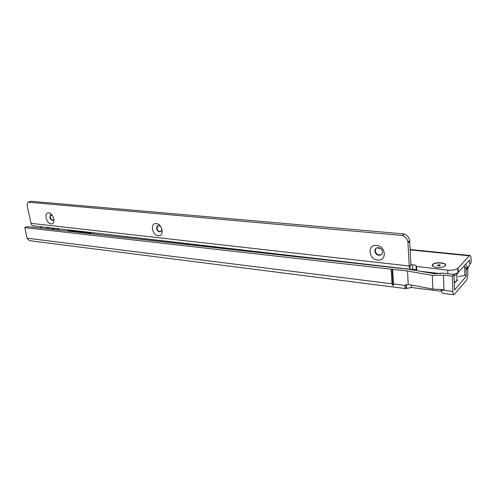 <?xml version="1.0" encoding="UTF-8"?>
<svg xmlns="http://www.w3.org/2000/svg" width="496" height="496" viewBox="0 0 496 496"><rect width="100%" height="100%" fill="white"/><g stroke="black" fill="none" stroke-linecap="round" stroke-linejoin="round"><path stroke-width="0.74" d="M405.399 285.064L408.22 284.437L407.538 271.027L24.8 227.639L27.1 238.21L29.481 240.672L405.616 288.579M391.133 269.167L391.989 283.805L393.024 285.69L393.483 283.991L392.634 269.334M440.752 289.528L442.221 292.609L443.164 293.365L453.927 294.736M24.8 227.639L27.212 226.604L409.547 269.378L434.57 273.742L442.55 273.073L453.89 274.344L452.333 276.105L452.811 291.406C452.916 293.514 453.325 294.63 454.038 294.748L466.302 280.482C467.3 278.988 467.809 276.706 467.833 273.643L467.517 266.941L465.558 264.331M452.333 276.105L443.461 275.1L443.976 289.658L432.865 289.112L408.22 284.437M453.89 274.344L454.634 289.999L466.197 276.297L466.091 268.59L464.671 266.408L463.921 266.154M464.671 266.408L464.82 275.441L458.459 276.687M93.49 234.019L340.138 261.231M93.397 232.767L93.577 233.721M443.461 275.1L432.314 275.398L407.538 271.027M441.068 289.887L441.118 291.251L411.302 287.494L405.74 288.598C404.897 288.343 404.662 287.289 405.04 285.436L393.483 283.991M406.429 284.518L406.621 288.201M91.227 233.765L91.103 233.126L90.266 233.659M91.103 233.126L69.08 230.621M91.09 233.151L91.202 233.765M393.024 285.69L392.063 269.086M51.745 227.968C48.589 228.197 46.519 227.962 45.539 227.249M46.357 227.664L46.153 227.323M51.981 214.923L50.468 214.954L49.879 217.36C50.35 219.089 51.231 220.106 52.514 220.41L53.413 220.174L53.965 219.331M48.813 212.982C53.835 213.23 56.166 224.694 51.051 223.845C46.085 223.56 43.729 212.245 48.813 212.982M161.752 228.966C161.287 227.025 160.258 225.878 158.664 225.531L157.114 226.114L156.593 228.433C157.052 230.355 158.075 231.496 159.669 231.855L161.25 231.241L161.752 228.966M156.283 223.615C162.614 223.963 164.616 236.747 158.218 235.724C151.974 235.327 149.916 222.729 156.283 223.615M382.521 251.863C382.143 249.519 380.779 248.112 378.436 247.64C376.21 247.628 375.019 248.707 374.852 250.889L374.858 251.069C375.236 253.394 376.594 254.795 378.919 255.273C381.201 255.297 382.404 254.181 382.528 251.925L382.521 251.863M376.687 245.427C386.167 246.022 387.078 261.479 377.623 260.04C368.311 259.365 367.257 244.181 376.687 245.427M445.315 265.813L443.548 266.817C439.537 268.355 431.88 267.251 432.227 265.224L432.63 264.424C435.215 261.448 448.415 262.849 445.315 265.813M54.021 219.815L53.81 220.007C52.272 220.54 51.094 219.604 50.276 217.192L50.908 214.756M51.187 214.619L51.652 214.557M160.909 231.558C158.999 231.812 157.691 230.708 156.972 228.234L157.827 225.624M381.61 254.405C378.398 255.651 376.247 254.454 375.162 250.815L376.111 248.229M467.722 268.888L469.768 264.244L469.514 259.985L457.926 272.763L453.71 274.319M440.671 273.625L420.434 271.281M376.997 247.783L380.736 248.595M377.549 248.105L377.524 247.665M469.768 264.244L471.2 262.632L471.113 258.869C471.026 256.73 470.63 255.601 469.923 255.483L469.328 255.818L410.186 249.916M28.16 202.238L30.845 201.252L27.726 202.405L27.057 205.096L30.969 223.336C31.36 224.849 32.178 225.686 33.418 225.854L411.041 269.409M28.421 202.207L402.361 235.451L404.135 233.938L30.845 201.252M469.328 255.818L457.802 268.429C455.551 269.911 452.191 270.475 447.708 270.122L416.119 266.377C416.566 265.36 415.394 264.883 412.604 264.945L410.917 264.517L409.684 240.579C409.051 237.441 407.197 235.228 404.135 233.938M411.165 264.783L412.604 264.945L412.808 269.161L411.271 269.433L409.498 267.914L409.293 267.102L407.941 242.129C407.303 238.979 405.443 236.753 402.361 235.451M50.288 215.686L52.012 214.954M416.305 270.562L416.113 266.389M437.41 273.246L434.539 272.918M425.177 271.827L425.376 272.143M428.91 272.757L428.866 272.372L427.769 272.558M439.456 264.728L440.38 265.41L439.989 265.633L438.439 265.782L437.422 265.273L439.456 264.728M433.293 266.538L432.431 265.36L432.822 264.585C435.327 261.696 448.136 263.06 445.129 265.93L444.707 266.284M452.811 291.406L441.111 289.943M467.703 268.057L466.277 269.712M464.895 275.15L466.42 275.317M412.374 269.291L416.268 269.725M391.989 283.805L27.1 238.21M411.302 287.494L411.178 285.002M90.787 233.294L90.867 233.728M432.314 275.398L432.865 289.112M67.276 231.086L69.155 229.97M59.942 228.91L56.017 229.828M40.424 228.079L41.069 226.734M41.342 226.765L41.639 228.216M50.759 229.239L56.048 228.464M469.092 260.406L469.681 260.468M30.752 201.258L28.328 202.213M409.758 241.316L408.016 242.866M409.181 265.999L30.969 223.336M458.106 268.144L458.23 272.478M447.708 270.122L447.826 273.662M416.615 266.619L416.801 270.649M410.917 264.517L409.293 267.102M458.279 272.428L456.804 274.276L453.939 275.981M456.921 278.231L456.971 279.986M454.138 282.447L457.696 280.042M467.517 266.941L466.091 268.59M406.193 284.599L406.187 288.486M69.713 230.039L68.281 231.198M50.468 214.954L50.871 214.787M157.114 226.114L157.499 225.916M410.167 249.538L469.923 255.483M53.413 220.174L53.81 220.007M409.684 240.579L407.941 242.129M457.802 268.429L457.926 272.763M410.924 264.535L409.498 267.914M454.156 283.067L456.996 280.724L456.804 274.276L457.56 273.029M457.907 272.025L457.839 269.787M429.964 272.819L429.629 272.347M437.887 265.67L437.422 265.273"/></g></svg>
